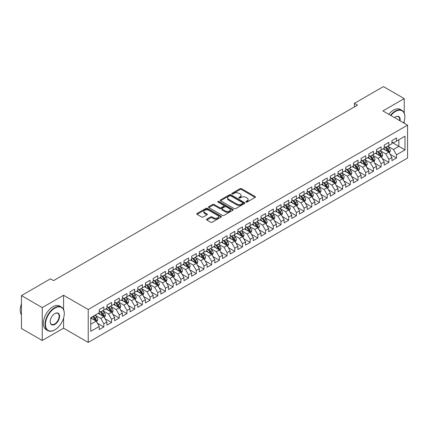 <?xml version="1.0" encoding="UTF-8"?>
<svg xmlns="http://www.w3.org/2000/svg" width="429" height="429" viewBox="0 0 429 429"><rect width="100%" height="100%" fill="white"/><g stroke="black" fill="none" stroke-linecap="round" stroke-linejoin="round"><path stroke-width="0.64" d="M246.064 202.038A0.751 0.434 0 0 0 247.12 202.038L255.153 197.404A1.067 0.617 0 0 0 255.464 196.965A1.067 0.617 0 0 0 255.153 196.53L241.543 188.674A1.067 0.617 0 0 0 240.031 188.674L231.998 193.313A0.751 0.434 0 0 0 231.778 193.618A0.751 0.434 0 0 0 231.998 193.919A0.751 0.434 0 0 0 233.06 193.919L234.1 193.323A3.421 1.973 0 0 1 238.937 193.323L240.068 193.978A3.421 1.973 0 0 1 241.071 195.372A3.421 1.973 0 0 1 240.068 196.772L239.028 197.367A0.751 0.434 0 0 0 238.814 197.672A0.751 0.434 0 0 0 239.028 197.978A0.751 0.434 0 0 0 240.09 197.978L241.13 197.383A3.421 1.973 0 0 1 245.967 197.383L247.099 198.037A3.421 1.973 0 0 1 248.101 199.431A3.421 1.973 0 0 1 247.099 200.831L246.064 201.426A0.751 0.434 0 0 0 245.844 201.732A0.751 0.434 0 0 0 246.064 202.038L246.064 201.426M206.842 219.139A1.067 0.617 0 0 0 206.531 219.573A1.067 0.617 0 0 0 206.842 220.013L210.66 222.217A1.067 0.617 0 0 0 212.173 222.217L221.096 217.063A1.067 0.617 0 0 0 221.407 216.629A1.067 0.617 0 0 0 221.096 216.195L207.486 208.338A1.067 0.617 0 0 0 205.974 208.338L197.056 213.486A1.067 0.617 0 0 0 196.739 213.921A1.067 0.617 0 0 0 197.056 214.361L201.668 217.02A1.067 0.617 0 0 0 203.18 217.02L206.993 214.816A1.067 0.617 0 0 0 207.309 214.382A1.067 0.617 0 0 0 206.993 213.942L204.708 212.623A2.858 1.652 0 0 1 203.872 211.454A2.858 1.652 0 0 1 205.636 209.931A2.858 1.652 0 0 1 208.751 210.29L217.712 215.46A2.858 1.652 0 0 1 218.549 216.629A2.858 1.652 0 0 1 216.784 218.152A2.858 1.652 0 0 1 213.669 217.798L212.173 216.935A1.067 0.617 0 0 0 210.66 216.935L206.842 219.139L206.842 220.013M63.578 309.54L63.578 295.275L42.246 307.593L21.45 295.586L50.488 278.823L53.566 280.598L357.486 105.132L354.408 103.357L354.408 106.912M63.578 295.275L88.224 309.502L407.55 125.145L407.55 158.049L88.224 342.412L88.224 309.502M404.236 113.095L404.236 98.595L382.904 110.913L407.55 125.145M404.236 98.595L383.44 86.588L354.408 103.357M234.175 208.639A1.067 0.617 0 0 0 235.687 208.639L244.605 203.491A1.067 0.617 0 0 0 244.921 203.056A1.067 0.617 0 0 0 244.605 202.617L231 194.761A1.067 0.617 0 0 0 229.488 194.761L220.565 199.914A1.067 0.617 0 0 0 220.254 200.348A1.067 0.617 0 0 0 220.565 200.783L234.175 208.639M218.254 202.204A0.751 0.434 0 0 1 219.015 202.306L232.834 210.285L223.927 215.428A1.067 0.617 0 0 1 222.415 215.428L208.81 207.572L212.628 205.384L212.628 204.494L208.81 206.698A1.067 0.617 0 0 0 208.494 207.137A1.067 0.617 0 0 0 208.81 207.572L208.81 206.698M212.628 205.384A1.067 0.617 0 0 1 214.141 205.384L214.141 204.494A1.067 0.617 0 0 0 212.628 204.494M214.141 204.494L219.659 207.679A1.067 0.617 0 0 0 221.171 207.679L223.702 206.22A1.067 0.617 0 0 0 224.013 205.781A1.067 0.617 0 0 0 223.702 205.346L217.959 202.027A0.751 0.434 0 0 1 217.739 201.721A0.751 0.434 0 0 1 218.2 201.324A0.751 0.434 0 0 1 219.015 201.416L232.85 209.406A1.067 0.617 0 0 1 233.162 209.84A1.067 0.617 0 0 1 232.85 210.28L232.85 209.406M391.913 142.353L398.847 146.353L398.847 139.774L405.008 136.218L396.535 141.109L396.535 137.95L391.913 140.615L391.913 143.774L388.835 145.554L388.835 142.396L384.212 145.066L384.212 148.219L381.134 150L381.134 146.841L376.512 149.512L376.512 152.67L373.428 154.445L373.428 151.292L368.811 153.957L368.811 157.116L365.728 158.896L365.728 155.738L361.105 158.403L361.105 161.561L358.027 163.342L358.027 160.183L353.405 162.854L353.405 166.007L350.327 167.787L350.327 164.629L345.704 167.299L345.704 170.458L342.621 172.233L342.621 169.074L338.004 171.745L338.004 174.903L334.92 176.678L334.92 173.525L330.298 176.19L330.298 179.349L327.22 181.129L327.22 177.971L322.597 180.636L322.597 183.794L319.514 185.575L319.514 182.416L314.897 185.087L314.897 188.24L311.813 190.02L311.813 186.862L307.191 189.532L307.191 192.691L304.113 194.466L304.113 191.313L299.49 193.978L299.49 197.136L296.412 198.917L296.412 195.758L291.79 198.423L291.79 201.582L288.706 203.362L288.706 200.204L284.089 202.874L284.089 206.027L281.006 207.808L281.006 204.649L276.383 207.32L276.383 210.478L273.305 212.253L273.305 209.095L268.683 211.765L268.683 214.924L265.605 216.699L265.605 213.545L260.982 216.211L260.982 219.369L257.899 221.149L257.899 217.991L253.282 220.656L253.282 223.815L250.198 225.595L250.198 222.436L245.576 225.107L245.576 228.26L242.498 230.041L242.498 226.882L237.875 229.553L237.875 232.711L234.797 234.486L234.797 231.333L230.175 233.998L230.175 237.157L227.091 238.937L227.091 235.778L222.474 238.444L222.474 241.602L219.391 243.382L219.391 240.224L214.768 242.894L214.768 246.048L211.69 247.828L211.69 244.669L207.068 247.34L207.068 250.498L203.984 252.273L203.984 249.115L199.367 251.785L199.367 254.944L196.284 256.719L196.284 253.566L191.661 256.231L191.661 259.389L188.583 261.17L188.583 258.011L183.961 260.676L183.961 263.835L180.882 265.615L180.882 262.457L176.26 265.127L176.26 268.281L173.177 270.061L173.177 266.902L168.559 269.573L168.559 272.731L165.476 274.506L165.476 271.353L160.854 274.018L160.854 277.177L157.775 278.957L157.775 275.799L153.153 278.464L153.153 281.622L150.075 283.403L150.075 280.244L145.452 282.915L145.452 286.068L142.369 287.848L142.369 284.69L137.752 287.36L137.752 290.519L134.668 292.294L134.668 289.135L130.046 291.806L130.046 294.964L126.968 296.739L126.968 293.586L122.345 296.251L122.345 299.41L119.267 301.19L119.267 298.032L114.645 300.697L114.645 303.855L111.561 305.636L111.561 302.477L106.944 305.148L106.944 308.301L103.861 310.081L103.861 306.923L99.238 309.593L99.238 312.752L90.766 317.642L90.766 331.338L99.238 326.448L96.16 321.112L90.766 317.996M405.008 136.218L405.008 149.914L396.535 154.805L393.457 149.469L387.87 146.241M390.031 154.204L396.535 157.958L396.535 154.805M396.535 157.958L391.913 160.628L391.913 157.47L388.835 159.25L385.751 153.914L380.169 150.692M382.325 158.65L388.835 162.409L388.835 159.25M388.835 162.409L384.212 165.074L384.212 161.915L381.134 163.696L378.051 158.36L372.469 155.137M374.624 163.095L381.134 166.854L381.134 163.696M381.134 166.854L376.512 169.519L376.512 166.366L373.428 168.141L370.35 162.806L364.768 159.583M366.924 167.541L373.428 171.3L373.428 168.141M373.428 171.3L368.811 173.97L368.811 170.812L365.728 172.592L362.65 167.256L357.062 164.028M359.218 171.991L365.728 175.745L365.728 172.592M365.728 175.745L361.105 178.416L361.105 175.257L358.027 177.038L354.944 171.702L349.362 168.479M351.517 176.437L358.027 180.196L358.027 177.038M358.027 180.196L353.405 182.861L353.405 179.703L350.327 181.483L347.243 176.147L341.661 172.925M343.817 180.882L350.327 184.642L350.327 181.483M350.327 184.642L345.704 187.307L345.704 184.154L342.621 185.929L339.543 180.593L333.955 177.37M336.116 185.328L342.621 189.087L342.621 185.929M342.621 189.087L338.004 191.758L338.004 188.599L334.92 190.374L331.842 185.038L326.255 181.816M328.41 189.779L334.92 193.533L334.92 190.374M334.92 193.533L330.298 196.203L330.298 193.045L327.22 194.825L324.136 189.489L318.554 186.261M320.71 194.224L327.22 197.978L327.22 194.825M327.22 197.978L322.597 200.649L322.597 197.49L319.514 199.271L316.436 193.935L310.853 190.712M313.009 198.67L319.514 202.429L319.514 199.271M319.514 202.429L314.897 205.094L314.897 201.936L311.813 203.716L308.735 198.38L303.147 195.157M305.309 203.115L311.813 206.875L311.813 203.716M311.813 206.875L307.191 209.54L307.191 206.387L304.113 208.162L301.029 202.826L295.447 199.603M297.603 207.561L304.113 211.32L304.113 208.162M304.113 211.32L299.49 213.991L299.49 210.832L296.412 212.612L293.329 207.277L287.746 204.048M289.902 212.012L296.412 215.766L296.412 212.612M296.412 215.766L291.79 218.436L291.79 215.278L288.706 217.058L285.628 211.722L280.046 208.499M282.202 216.457L288.706 220.216L288.706 217.058M288.706 220.216L284.089 222.882L284.089 219.723L281.006 221.503L277.928 216.168L272.34 212.945M274.501 220.903L281.006 224.662L281.006 221.503M281.006 224.662L276.383 227.327L276.383 224.174L273.305 225.949L270.222 220.613L264.639 217.39M266.795 225.348L273.305 229.107L273.305 225.949M273.305 229.107L268.683 231.778L268.683 228.619L265.605 230.394L262.521 225.059L256.939 221.836M259.095 229.799L265.605 233.553L265.605 230.394M265.605 233.553L260.982 236.223L260.982 233.065L257.899 234.845L254.821 229.51L249.238 226.281M251.394 234.245L257.899 237.998L257.899 234.845M257.899 237.998L253.282 240.669L253.282 237.51L250.198 239.291L247.12 233.955L241.532 230.732M243.688 238.69L250.198 242.449L250.198 239.291M250.198 242.449L245.576 245.115L245.576 241.956L242.498 243.736L239.414 238.401L233.832 235.178M235.988 243.136L242.498 246.895L242.498 243.736M242.498 246.895L237.875 249.56L237.875 246.407L234.797 248.182L231.714 242.846L226.131 239.623M228.287 247.581L234.797 251.34L234.797 248.182M234.797 251.34L230.175 254.011L230.175 250.852L227.091 252.633L224.013 247.297L218.425 244.069M220.586 252.032L227.091 255.786L227.091 252.633M227.091 255.786L222.474 258.456L222.474 255.298L219.391 257.078L216.313 251.743L210.725 248.52M212.881 256.478L219.391 260.237L219.391 257.078M219.391 260.237L214.768 262.902L214.768 259.743L211.69 261.524L208.607 256.188L203.024 252.965M205.18 260.923L211.69 264.682L211.69 261.524M211.69 264.682L207.068 267.347L207.068 264.194L203.984 265.969L200.906 260.634L195.324 257.411M197.479 265.369L203.984 269.128L203.984 265.969M203.984 269.128L199.367 271.798L199.367 268.64L196.284 270.415L193.206 265.079L187.618 261.856M189.779 269.82L196.284 273.573L196.284 270.415M196.284 273.573L191.661 276.244L191.661 273.085L188.583 274.866L185.5 269.53L179.917 266.302M182.073 274.265L188.583 278.019L188.583 274.866M188.583 278.019L183.961 280.689L183.961 277.531L180.882 279.311L177.799 273.975L172.217 270.753M174.372 278.711L180.882 282.47L180.882 279.311M180.882 282.47L176.26 285.135L176.26 281.976L173.177 283.757L170.099 278.421L164.516 275.198M166.672 283.156L173.177 286.915L173.177 283.757M173.177 286.915L168.559 289.58L168.559 286.427L165.476 288.202L162.398 282.867L156.81 279.644M158.971 287.602L165.476 291.361L165.476 288.202M165.476 291.361L160.854 294.031L160.854 290.873L157.775 292.653L154.692 287.312L149.11 284.089M151.265 292.052L157.775 295.806L157.775 292.653M157.775 295.806L153.153 298.477L153.153 295.318L150.075 297.099L146.991 291.763L141.409 288.54M143.565 296.498L150.075 300.257L150.075 297.099M150.075 300.257L145.452 302.922L145.452 299.764L142.369 301.544L139.291 296.208L133.709 292.986M135.864 300.944L142.369 304.703L142.369 301.544M142.369 304.703L137.752 307.368L137.752 304.215L134.668 305.99L131.59 300.654L126.003 297.431M128.158 305.389L134.668 309.148L134.668 305.99M134.668 309.148L130.046 311.819L130.046 308.66L126.968 310.435L123.884 305.099L118.302 301.877M120.458 309.84L126.968 313.594L126.968 310.435M126.968 313.594L122.345 316.264L122.345 313.106L119.267 314.886L116.184 309.55L110.602 306.322M112.757 314.285L119.267 318.039L119.267 314.886M119.267 318.039L114.645 320.71L114.645 317.551L111.561 319.332L108.483 313.996L102.896 310.773M105.057 318.731L111.561 322.49L111.561 319.332M111.561 322.49L106.944 325.155L106.944 321.997L103.861 323.777L100.783 318.441L95.195 315.218M97.351 323.176L103.861 326.936L103.861 323.777M103.861 326.936L99.238 329.601L99.238 326.448M99.238 310.971L100.783 311.862L103.861 310.081M90.766 324.222L96.16 321.112M106.944 306.526L108.483 307.416L111.561 305.636M100.783 318.441L103.861 316.661L98.161 313.374M106.944 321.997L103.861 316.661M114.645 302.075L116.184 302.965L119.267 301.19M108.483 313.996L111.561 312.215L105.861 308.923M114.645 317.551L111.561 312.215M122.345 297.629L123.884 298.52L126.968 296.739M116.184 309.55L119.267 307.77L113.567 304.477M122.345 313.106L119.267 307.77M130.046 293.184L131.59 294.074L134.668 292.294M123.884 305.099L126.968 303.324L121.268 300.032M130.046 308.66L126.968 303.324M137.752 288.738L139.291 289.629L142.369 287.848M131.59 300.654L134.668 298.874L128.968 295.586M137.752 304.215L134.668 298.874M145.452 284.293L146.991 285.178L150.075 283.403M139.291 296.208L142.369 294.428L136.674 291.141M145.452 299.764L142.369 294.428M153.153 279.842L154.692 280.732L157.775 278.957M146.991 291.763L150.075 289.983L144.375 286.69M153.153 295.318L150.075 289.983M160.854 275.397L162.398 276.287L165.476 274.506M154.692 287.312L157.775 285.537L152.075 282.244M160.854 290.873L157.775 285.537M168.559 270.951L170.099 271.841L173.177 270.061M162.398 282.867L165.476 281.092L159.776 277.799M168.559 286.427L165.476 281.092M176.26 266.506L177.799 267.396L180.882 265.615M170.099 278.421L173.177 276.641L167.482 273.353M176.26 281.976L173.177 276.641M183.961 262.06L185.5 262.945L188.583 261.17M177.799 273.975L180.882 272.195L175.182 268.908M183.961 277.531L180.882 272.195M191.661 257.609L193.206 258.499L196.284 256.719M185.5 269.53L188.583 267.75L182.883 264.457M191.661 273.085L188.583 267.75M199.367 253.164L200.906 254.054L203.984 252.273M193.206 265.079L196.284 263.304L190.583 260.012M199.367 268.64L196.284 263.304M207.068 248.718L208.607 249.608L211.69 247.828M200.906 260.634L203.984 258.853L198.289 255.566M207.068 264.194L203.984 258.853M214.768 244.273L216.313 245.157L219.391 243.382M208.607 256.188L211.69 254.408L205.99 251.121M214.768 259.743L211.69 254.408M222.474 239.822L224.013 240.712L227.091 238.937M216.313 251.743L219.391 249.962L213.69 246.67M222.474 255.298L219.391 249.962M230.175 235.376L231.714 236.266L234.797 234.486M224.013 247.297L227.091 245.517L221.391 242.224M230.175 250.852L227.091 245.517M237.875 230.931L239.414 231.821L242.498 230.041M231.714 242.846L234.797 241.071L229.097 237.779M237.875 246.407L234.797 241.071M245.576 226.485L247.12 227.375L250.198 225.595M239.414 238.401L242.498 236.62L236.797 233.333M245.576 241.956L242.498 236.62M253.282 222.04L254.821 222.924L257.899 221.149M247.12 233.955L250.198 232.175L244.498 228.888M253.282 237.51L250.198 232.175M260.982 217.589L262.521 218.479L265.605 216.699M254.821 229.51L257.899 227.729L252.198 224.437M260.982 233.065L257.899 227.729M268.683 213.143L270.222 214.033L273.305 212.253M262.521 225.059L265.605 223.284L259.904 219.991M268.683 228.619L265.605 223.284M276.383 208.698L277.928 209.588L281.006 207.808M270.222 220.613L273.305 218.833L267.605 215.546M276.383 224.174L273.305 218.833M284.089 204.252L285.628 205.137L288.706 203.362M277.928 216.168L281.006 214.387L275.305 211.1M284.089 219.723L281.006 214.387M291.79 199.801L293.329 200.692L296.412 198.917M285.628 211.722L288.706 209.942L283.011 206.649M291.79 215.278L288.706 209.942M299.49 195.356L301.029 196.246L304.113 194.466M293.329 207.277L296.412 205.496L290.712 202.204M299.49 210.832L296.412 205.496M307.191 190.91L308.735 191.801L311.813 190.02M301.029 202.826L304.113 201.051L298.412 197.758M307.191 206.387L304.113 201.051M314.897 186.465L316.436 187.355L319.514 185.575M308.735 198.38L311.813 196.6L306.113 193.313M314.897 201.936L311.813 196.6M322.597 182.019L324.136 182.904L327.22 181.129M316.436 193.935L319.514 192.154L313.819 188.867M322.597 197.49L319.514 192.154M330.298 177.568L331.842 178.459L334.92 176.678M324.136 189.489L327.22 187.709L321.519 184.416M330.298 193.045L327.22 187.709M338.004 173.123L339.543 174.013L342.621 172.233M331.842 185.038L334.92 183.263L329.22 179.971M338.004 188.599L334.92 183.263M345.704 168.677L347.243 169.568L350.327 167.787M339.543 180.593L342.621 178.818L336.921 175.525M345.704 184.154L342.621 178.818M353.405 164.232L354.944 165.117L358.027 163.342M347.243 176.147L350.327 174.367L344.626 171.08M353.405 179.703L350.327 174.367M361.105 159.781L362.65 160.671L365.728 158.896M354.944 171.702L358.027 169.922L352.327 166.629M361.105 175.257L358.027 169.922M368.811 155.336L370.35 156.226L373.428 154.445M362.65 167.256L365.728 165.476L360.028 162.183M368.811 170.812L365.728 165.476M376.512 150.89L378.051 151.78L381.134 150M370.35 162.806L373.428 161.031L367.728 157.738M376.512 166.366L373.428 161.031M384.212 146.445L385.751 147.335L388.835 145.554M378.051 158.36L381.134 156.58L375.434 153.292M384.212 161.915L381.134 156.58M391.913 141.999L393.457 142.884L396.535 141.109M385.751 153.914L388.835 152.134L383.135 148.847M391.913 157.47L388.835 152.134M21.45 295.586L21.45 328.491L42.246 340.497L63.578 328.18L88.224 342.412M42.246 307.593L42.246 340.497M404.236 123.23L404.236 121.139M393.457 149.469L398.847 146.353L405.008 149.914M63.578 328.18L63.578 318.039M246.359 202.145L247.099 201.716A3.421 1.973 0 0 0 248.101 200.322L248.101 199.431M241.071 195.372L241.071 196.262A3.421 1.973 0 0 1 240.068 197.656L239.328 198.085M255.137 197.41L241.543 189.564A1.067 0.617 0 0 0 240.031 189.564L232.298 194.026M244.594 203.502L231 195.651A1.067 0.617 0 0 0 229.488 195.651L220.581 200.793M242.717 203.362A0.751 0.434 0 0 0 242.937 203.056A0.751 0.434 0 0 0 242.717 202.751L230.77 195.855A0.751 0.434 0 0 0 229.713 195.855L228.614 196.487A3.421 1.973 0 0 0 227.617 197.882A3.421 1.973 0 0 0 228.614 199.281L236.781 203.995A3.421 1.973 0 0 0 241.618 203.995L242.717 203.362L242.717 204.247A0.751 0.434 0 0 0 242.937 203.941L242.937 203.056M227.617 197.882L227.617 198.772A3.421 1.973 0 0 0 228.614 200.166L228.614 199.281M242.717 204.247L241.618 204.88A3.421 1.973 0 0 1 236.781 204.88L228.614 200.166M214.141 205.384L219.659 208.569A1.067 0.617 0 0 0 221.171 208.569L223.702 207.11A1.067 0.617 0 0 0 224.013 206.671L224.013 205.781M225.386 210.988A2.858 1.652 0 0 0 228.501 211.347A2.858 1.652 0 0 0 230.266 209.819A2.858 1.652 0 0 0 229.429 208.655L226.271 206.832A1.067 0.617 0 0 0 224.758 206.832L222.227 208.29A1.067 0.617 0 0 0 221.916 208.73A1.067 0.617 0 0 0 222.227 209.164L225.386 210.988L225.386 211.878A2.858 1.652 0 0 0 228.501 212.237A2.858 1.652 0 0 0 230.266 210.709L230.266 209.819M221.916 208.73L221.916 209.62A1.067 0.617 0 0 0 222.227 210.054L222.227 209.164M225.386 211.878L222.227 210.054M218.549 216.629L218.549 217.519A2.858 1.652 0 0 1 216.784 219.042A2.858 1.652 0 0 1 213.669 218.688L212.173 217.825A1.067 0.617 0 0 0 210.66 217.825L206.858 220.018M203.872 211.454L203.872 212.344A2.858 1.652 0 0 0 204.708 213.513L204.708 212.623M206.993 213.942L206.993 214.816L204.708 213.513M221.08 217.074L207.486 209.223A1.067 0.617 0 0 0 205.974 209.223L197.067 214.366M389.403 153.121L390.358 150.793A2.885 1.668 -120 0 0 389.435 148.332L387.8 146.15M385.194 150.032L383.95 148.375M388.288 151.823L388.803 150.917A2.885 1.668 -120 0 0 387.977 149.179L386.336 146.997M385.403 147.131L387.425 149.828A1.469 0.847 60 0 1 387.693 150.273L388.803 150.917M384.899 146.836L387.049 149.71A2.885 1.668 60 0 1 387.875 151.448L387.934 151.614M381.703 157.572L382.657 155.239A2.885 1.668 -120 0 0 381.735 152.783L380.099 150.595M377.493 154.483L376.249 152.821M380.587 156.269L381.097 155.362A2.885 1.668 -120 0 0 380.271 153.625L378.635 151.442M377.702 151.576L379.724 154.274A1.469 0.847 60 0 1 379.992 154.724L381.097 155.362M377.193 151.287L379.349 154.161A2.885 1.668 60 0 1 380.174 155.893L380.233 156.065M374.002 162.017L374.957 159.685A2.885 1.668 -120 0 0 374.034 157.228L372.399 155.046M369.793 158.928L368.549 157.266M372.887 160.714L373.396 159.808A2.885 1.668 -120 0 0 372.57 158.07L370.935 155.888M370.002 156.022L372.023 158.725A1.469 0.847 60 0 1 372.286 159.17L373.396 159.808M369.492 155.732L371.648 158.607A2.885 1.668 60 0 1 372.474 160.344L372.533 160.51M403.662 122.898A13.288 7.674 120 0 0 404.853 116.919A13.288 7.674 120 0 0 395.458 111.492A13.288 7.674 120 0 0 390.873 115.514M390.476 115.283A13.615 7.861 -60 0 1 395.227 111.09A13.615 7.861 -60 0 1 402.032 110.419A13.615 7.861 -60 0 1 404.853 116.65A13.615 7.861 -60 0 1 404.853 116.785M394.482 117.6A6.644 3.834 -60 0 1 395.458 116.919L395.458 116.919A6.644 3.834 -60 0 1 400.053 120.817M399.624 120.57A6.317 3.647 120 0 0 398.385 116.736A6.317 3.647 120 0 0 395.34 116.988M388.781 114.307A13.615 7.861 -60 0 1 393.532 110.114A13.615 7.861 -60 0 1 400.337 109.438L402.032 110.419M54.644 329.96L54.874 329.826A13.288 7.674 120 0 0 64.275 313.551A13.288 7.674 120 0 0 54.874 308.124A13.288 7.674 120 0 0 45.479 324.399A13.288 7.674 120 0 0 54.874 329.826L54.644 329.96A13.615 7.861 -60 0 1 47.839 330.63A13.615 7.861 -60 0 1 45.753 319.723A13.615 7.861 -60 0 1 54.644 307.727A13.615 7.861 -60 0 1 61.454 307.051A13.615 7.861 -60 0 1 64.275 313.283A13.615 7.861 -60 0 1 64.275 313.417M54.874 313.551L54.874 313.551A6.644 3.834 -60 0 1 59.577 316.264A6.644 3.834 -60 0 1 54.874 324.399A6.644 3.834 -60 0 1 50.177 321.686A6.644 3.834 -60 0 1 54.874 313.551L54.874 313.551M50.182 321.552A6.317 3.647 120 0 0 51.485 324.313A6.317 3.647 120 0 0 54.644 324.002A6.317 3.647 120 0 0 58.773 318.431A6.317 3.647 120 0 0 57.802 313.368A6.317 3.647 120 0 0 54.762 313.62M21.45 314.811A13.615 7.861 -60 0 1 21.45 303.93M47.839 330.63L46.144 329.654A13.615 7.861 -60 0 1 44.058 318.747A13.615 7.861 -60 0 1 52.949 306.746A13.615 7.861 -60 0 1 59.76 306.07L61.454 307.051M366.296 166.463L367.251 164.13A2.885 1.668 -120 0 0 366.334 161.674L364.698 159.491M362.087 163.374L360.843 161.712M365.186 165.16L365.696 164.253A2.885 1.668 -120 0 0 364.87 162.521L363.234 160.333M362.296 160.473L364.318 163.17A1.469 0.847 60 0 1 364.586 163.615L365.696 164.253M361.792 160.178L363.942 163.052A2.885 1.668 60 0 1 364.768 164.79L364.827 164.956M358.596 170.908L359.55 168.581A2.885 1.668 -120 0 0 358.628 166.12L356.992 163.937M354.386 167.819L353.142 166.162M357.48 169.611L357.995 168.704A2.885 1.668 -120 0 0 357.164 166.967L355.528 164.784M354.595 164.918L356.617 167.616A1.469 0.847 60 0 1 356.885 168.061L357.995 168.704M354.091 164.623L356.242 167.498A2.885 1.668 60 0 1 357.067 169.235L357.126 169.401M350.895 175.354L351.85 173.026A2.885 1.668 -120 0 0 350.927 170.565L349.292 168.382M346.686 172.265L345.442 170.608M349.78 174.056L350.289 173.15A2.885 1.668 -120 0 0 349.463 171.412L347.828 169.23M346.895 169.364L348.916 172.061A1.469 0.847 60 0 1 349.185 172.506L350.289 173.15M346.385 169.069L348.541 171.949A2.885 1.668 60 0 1 349.367 173.681L349.426 173.847M343.195 179.805L344.149 177.472A2.885 1.668 -120 0 0 343.227 175.016L341.591 172.828M338.985 176.716L337.741 175.053M342.079 178.502L342.589 177.595A2.885 1.668 -120 0 0 341.763 175.858L340.127 173.675M339.194 173.809L341.216 176.507A1.469 0.847 60 0 1 341.479 176.957L342.589 177.595M338.685 173.52L340.841 176.394A2.885 1.668 60 0 1 341.666 178.132L341.725 178.298M335.489 184.25L336.443 181.917A2.885 1.668 -120 0 0 335.526 179.461L333.885 177.279M331.279 181.161L330.035 179.499M334.379 182.947L334.888 182.041A2.885 1.668 -120 0 0 334.062 180.303L332.427 178.121M331.488 178.26L333.51 180.958A1.469 0.847 60 0 1 333.778 181.403L334.888 182.041M330.984 177.965L333.135 180.84A2.885 1.668 60 0 1 333.96 182.577L334.019 182.743M327.788 188.696L328.743 186.363A2.885 1.668 -120 0 0 327.82 183.907L326.185 181.724M323.579 185.607L322.335 183.944M326.673 187.393L327.182 186.486A2.885 1.668 -120 0 0 326.356 184.754L324.721 182.566M323.788 182.706L325.809 185.403A1.469 0.847 60 0 1 326.078 185.848L327.182 186.486M323.278 182.411L325.434 185.285A2.885 1.668 60 0 1 326.26 187.023L326.319 187.189M320.088 193.141L321.042 190.814A2.885 1.668 -120 0 0 320.12 188.352L318.484 186.17M315.878 190.052L314.634 188.395M318.972 191.843L319.482 190.937A2.885 1.668 -120 0 0 318.656 189.2L317.02 187.017M316.087 187.151L318.109 189.849A1.469 0.847 60 0 1 318.377 190.294L319.482 190.937M315.578 186.856L317.733 189.731A2.885 1.668 60 0 1 318.559 191.468L318.618 191.634M312.387 197.587L313.342 195.259A2.885 1.668 -120 0 0 312.419 192.803L310.784 190.615M308.172 194.503L306.933 192.841M311.272 196.289L311.781 195.383A2.885 1.668 -120 0 0 310.955 193.645L309.32 191.463M308.387 191.597L310.403 194.294A1.469 0.847 60 0 1 310.671 194.745L311.781 195.383M307.877 191.307L310.033 194.181A2.885 1.668 60 0 1 310.859 195.914L310.912 196.085M304.681 202.038L305.636 199.705A2.885 1.668 -120 0 0 304.719 197.249L303.078 195.066M300.472 198.949L299.228 197.286M303.571 200.734L304.081 199.828A2.885 1.668 -120 0 0 303.255 198.091L301.619 195.908M300.681 196.042L302.702 198.745A1.469 0.847 60 0 1 302.971 199.19L304.081 199.828M300.177 195.753L302.327 198.627A2.885 1.668 60 0 1 303.153 200.364L303.212 200.531M296.981 206.483L297.935 204.15A2.885 1.668 -120 0 0 297.013 201.694L295.377 199.512M292.771 203.394L291.527 201.732M295.865 205.18L296.375 204.274A2.885 1.668 -120 0 0 295.549 202.542L293.913 200.354M292.98 200.493L295.002 203.19A1.469 0.847 60 0 1 295.27 203.636L296.375 204.274M292.471 200.198L294.626 203.073A2.885 1.668 60 0 1 295.452 204.81L295.511 204.976M289.28 210.929L290.235 208.601A2.885 1.668 -120 0 0 289.312 206.14L287.677 203.957M285.071 207.84L283.826 206.183M288.165 209.625L288.674 208.725A2.885 1.668 -120 0 0 287.848 206.987L286.213 204.805M285.28 204.939L287.301 207.636A1.469 0.847 60 0 1 287.564 208.081L288.674 208.725M284.77 204.644L286.926 207.518A2.885 1.668 60 0 1 287.752 209.255L287.811 209.422M281.574 215.374L282.529 213.047A2.885 1.668 -120 0 0 281.612 210.585L279.976 208.403M277.365 212.285L276.12 210.628M280.464 214.076L280.974 213.17A2.885 1.668 -120 0 0 280.148 211.433L278.512 209.25M277.579 209.384L279.595 212.082A1.469 0.847 60 0 1 279.864 212.527L280.974 213.17M277.07 209.089L279.22 211.969A2.885 1.668 60 0 1 280.051 213.701L280.105 213.867M273.874 219.825L274.828 217.492A2.885 1.668 -120 0 0 273.906 215.036L272.27 212.848M269.664 216.736L268.42 215.074M272.758 218.522L273.273 217.616A2.885 1.668 -120 0 0 272.447 215.878L270.806 213.696M269.873 213.83L271.895 216.527A1.469 0.847 60 0 1 272.163 216.977L273.273 217.616M269.369 213.54L271.519 216.414A2.885 1.668 60 0 1 272.345 218.152L272.404 218.318M266.173 224.27L267.128 221.938A2.885 1.668 -120 0 0 266.205 219.482L264.57 217.299M261.963 221.182L260.719 219.519M265.058 222.967L265.567 222.061A2.885 1.668 -120 0 0 264.741 220.324L263.106 218.141M262.173 218.281L264.194 220.978A1.469 0.847 60 0 1 264.462 221.423L265.567 222.061M261.663 217.986L263.819 220.86A2.885 1.668 60 0 1 264.645 222.597L264.704 222.764M258.473 228.716L259.427 226.383A2.885 1.668 -120 0 0 258.505 223.927L256.869 221.745M254.263 225.627L253.019 223.965M257.357 227.413L257.867 226.507A2.885 1.668 -120 0 0 257.041 224.775L255.405 222.587M254.472 222.726L256.494 225.423A1.469 0.847 60 0 1 256.757 225.868L257.867 226.507M253.963 222.431L256.118 225.305A2.885 1.668 60 0 1 256.944 227.043L257.003 227.209M250.767 233.162L251.721 230.834A2.885 1.668 -120 0 0 250.804 228.373L249.169 226.19M246.557 230.073L245.313 228.416M249.657 231.864L250.166 230.958A2.885 1.668 -120 0 0 249.34 229.22L247.705 227.038M246.766 227.172L248.788 229.869A1.469 0.847 60 0 1 249.056 230.314L250.166 230.958M246.262 226.877L248.412 229.751A2.885 1.668 60 0 1 249.238 231.488L249.297 231.655M243.066 237.607L244.021 235.28A2.885 1.668 -120 0 0 243.098 232.824L241.463 230.636M238.856 234.518L237.612 232.861M241.951 236.309L242.465 235.403A2.885 1.668 -120 0 0 241.634 233.666L239.999 231.483M239.066 231.617L241.087 234.314A1.469 0.847 60 0 1 241.355 234.765L242.465 235.403M238.562 231.328L240.712 234.202A2.885 1.668 60 0 1 241.538 235.934L241.597 236.106M235.365 242.058L236.32 239.725A2.885 1.668 -120 0 0 235.398 237.269L233.762 235.087M231.156 238.969L229.912 237.307M234.25 240.755L234.76 239.849A2.885 1.668 -120 0 0 233.934 238.111L232.298 235.929M231.365 236.063L233.387 238.76A1.469 0.847 60 0 1 233.655 239.21L234.76 239.849M230.856 235.773L233.011 238.647A2.885 1.668 60 0 1 233.837 240.385L233.896 240.551M227.665 246.503L228.619 244.171A2.885 1.668 -120 0 0 227.697 241.715L226.062 239.532M223.455 243.415L222.211 241.752M226.55 245.2L227.059 244.294A2.885 1.668 -120 0 0 226.233 242.562L224.598 240.374M223.665 240.513L225.686 243.211A1.469 0.847 60 0 1 225.949 243.656L227.059 244.294M223.155 240.219L225.311 243.093A2.885 1.668 60 0 1 226.137 244.83L226.196 244.997M219.959 250.949L220.914 248.622A2.885 1.668 -120 0 0 219.997 246.16L218.356 243.978M215.749 247.86L214.505 246.203M218.849 249.646L219.358 248.745A2.885 1.668 -120 0 0 218.533 247.007L216.897 244.825M215.959 244.959L217.98 247.656A1.469 0.847 60 0 1 218.248 248.101L219.358 248.745M215.455 244.664L217.605 247.538A2.885 1.668 60 0 1 218.431 249.276L218.49 249.442M212.258 255.394L213.213 253.067A2.885 1.668 -120 0 0 212.291 250.606L210.655 248.423M208.049 252.306L206.805 250.649M211.143 254.097L211.653 253.19A2.885 1.668 -120 0 0 210.827 251.453L209.191 249.27M208.258 249.405L210.28 252.102A1.469 0.847 60 0 1 210.548 252.547L211.653 253.19M207.749 249.11L209.904 251.989A2.885 1.668 60 0 1 210.73 253.721L210.789 253.888M204.558 259.845L205.512 257.513A2.885 1.668 -120 0 0 204.59 255.057L202.955 252.869M200.348 256.757L199.104 255.094M203.443 258.542L203.952 257.636A2.885 1.668 -120 0 0 203.126 255.898L201.491 253.716M200.558 253.85L202.579 256.547A1.469 0.847 60 0 1 202.847 256.998L203.952 257.636M200.048 253.56L202.204 256.435A2.885 1.668 60 0 1 203.03 258.167L203.089 258.338M196.857 264.291L197.812 261.958A2.885 1.668 -120 0 0 196.89 259.502L195.254 257.32M192.642 261.202L191.404 259.54M195.742 262.988L196.251 262.081A2.885 1.668 -120 0 0 195.426 260.344L193.79 258.161M192.857 258.301L194.873 260.998A1.469 0.847 60 0 1 195.141 261.443L196.251 262.081M192.348 258.006L194.503 260.88A2.885 1.668 60 0 1 195.329 262.618L195.388 262.784M189.151 268.736L190.106 266.404A2.885 1.668 -120 0 0 189.189 263.948L187.548 261.765M184.942 265.648L183.698 263.985M188.041 267.433L188.551 266.527A2.885 1.668 -120 0 0 187.725 264.795L186.089 262.607M185.151 262.746L187.173 265.444A1.469 0.847 60 0 1 187.441 265.889L188.551 266.527M184.647 262.451L186.797 265.326A2.885 1.668 60 0 1 187.623 267.063L187.682 267.229M181.451 273.182L182.405 270.855A2.885 1.668 -120 0 0 181.483 268.393L179.848 266.211M177.241 270.093L175.997 268.436M180.336 271.884L180.845 270.978A2.885 1.668 -120 0 0 180.019 269.24L178.384 267.058M177.45 267.192L179.472 269.889A1.469 0.847 60 0 1 179.74 270.334L180.845 270.978M176.941 266.897L179.097 269.771A2.885 1.668 60 0 1 179.923 271.509L179.982 271.675M173.75 277.627L174.705 275.3A2.885 1.668 -120 0 0 173.783 272.844L172.147 270.656M169.541 274.539L168.297 272.882M172.635 276.33L173.144 275.423A2.885 1.668 -120 0 0 172.319 273.686L170.683 271.503M169.75 271.637L171.772 274.335A1.469 0.847 60 0 1 172.034 274.785L173.144 275.423M169.241 271.348L171.396 274.222A2.885 1.668 60 0 1 172.222 275.954L172.281 276.126M166.044 282.078L166.999 279.746A2.885 1.668 -120 0 0 166.082 277.29L164.446 275.102M161.835 278.989L160.591 277.327M164.934 280.775L165.444 279.869A2.885 1.668 -120 0 0 164.618 278.131L162.982 275.949M162.049 276.083L164.066 278.78A1.469 0.847 60 0 1 164.334 279.231L165.444 279.869M161.54 275.793L163.69 278.668A2.885 1.668 60 0 1 164.522 280.405L164.575 280.571M158.344 286.524L159.298 284.191A2.885 1.668 -120 0 0 158.376 281.735L156.741 279.552M154.134 283.435L152.89 281.773M157.228 285.221L157.743 284.314A2.885 1.668 -120 0 0 156.917 282.582L155.277 280.394M154.343 280.534L156.365 283.231A1.469 0.847 60 0 1 156.633 283.676L157.743 284.314M153.839 280.239L155.99 283.113A2.885 1.668 60 0 1 156.816 284.851L156.875 285.017M150.643 290.969L151.598 288.642A2.885 1.668 -120 0 0 150.676 286.181L149.04 283.998M146.434 287.88L145.19 286.223M149.528 289.666L150.037 288.765A2.885 1.668 -120 0 0 149.212 287.028L147.576 284.84M146.643 284.979L148.665 287.677A1.469 0.847 60 0 1 148.933 288.122L150.037 288.765M146.133 284.684L148.289 287.559A2.885 1.668 60 0 1 149.115 289.296L149.174 289.462M142.943 295.415L143.897 293.087A2.885 1.668 -120 0 0 142.975 290.626L141.339 288.444M138.733 292.326L137.489 290.669M141.827 294.117L142.337 293.211A2.885 1.668 -120 0 0 141.511 291.473L139.875 289.291M138.942 289.425L140.964 292.122A1.469 0.847 60 0 1 141.227 292.567L142.337 293.211M138.433 289.13L140.589 292.01A2.885 1.668 60 0 1 141.414 293.742L141.473 293.908M135.237 299.866L136.191 297.533A2.885 1.668 -120 0 0 135.274 295.077L133.639 292.889M131.027 296.777L129.783 295.114M134.127 298.563L134.636 297.656A2.885 1.668 -120 0 0 133.81 295.919L132.175 293.736M131.242 293.87L133.258 296.568A1.469 0.847 60 0 1 133.526 297.018L134.636 297.656M130.732 293.581L132.883 296.455A2.885 1.668 60 0 1 133.709 298.187L133.768 298.359M127.536 304.311L128.491 301.978A2.885 1.668 -120 0 0 127.569 299.522L125.933 297.34M123.327 301.222L122.083 299.56M126.421 303.008L126.936 302.102A2.885 1.668 -120 0 0 126.11 300.364L124.469 298.182M123.536 298.321L125.558 301.019A1.469 0.847 60 0 1 125.826 301.464L126.936 302.102M123.032 298.026L125.182 300.901A2.885 1.668 60 0 1 126.008 302.638L126.067 302.804M119.836 308.757L120.79 306.424A2.885 1.668 -120 0 0 119.868 303.968L118.232 301.785M115.626 305.668L114.382 304.005M118.72 307.454L119.23 306.547A2.885 1.668 -120 0 0 118.404 304.815L116.768 302.627M115.835 302.767L117.857 305.464A1.469 0.847 60 0 1 118.125 305.909L119.23 306.547M115.326 302.472L117.482 305.346A2.885 1.668 60 0 1 118.307 307.084L118.366 307.25M112.135 313.202L113.09 310.875A2.885 1.668 -120 0 0 112.167 308.413L110.532 306.231M107.926 310.113L106.682 308.456M111.02 311.904L111.529 310.998A2.885 1.668 -120 0 0 110.703 309.261L109.068 307.078M108.135 307.212L110.156 309.91A1.469 0.847 60 0 1 110.419 310.355L111.529 310.998M107.625 306.917L109.781 309.792A2.885 1.668 60 0 1 110.607 311.529L110.666 311.695M104.429 317.648L105.384 315.32A2.885 1.668 -120 0 0 104.467 312.864L102.826 310.676M100.22 314.559L98.976 312.902M103.319 316.35L103.829 315.444A2.885 1.668 -120 0 0 103.003 313.706L101.367 311.524M100.429 311.658L102.451 314.355A1.469 0.847 60 0 1 102.719 314.806L103.829 315.444M99.925 311.368L102.075 314.243A2.885 1.668 60 0 1 102.901 315.975L102.96 316.146M96.729 322.099L97.683 319.766A2.885 1.668 -120 0 0 96.761 317.31L95.125 315.122M92.519 319.01L91.275 317.347M95.613 320.795L96.128 319.889A2.885 1.668 -120 0 0 95.297 318.152L93.661 315.969M92.937 316.387L94.75 318.801A1.469 0.847 60 0 1 95.018 319.251L96.128 319.889M92.739 316.505L94.375 318.688A2.885 1.668 60 0 1 95.2 320.425L95.259 320.592M247.099 201.716L247.099 200.831M239.028 197.978L239.028 197.367M240.068 197.656L240.068 196.772M231.998 193.919L231.998 193.313M240.031 189.564L240.031 188.674M241.543 189.564L241.543 188.674M255.153 197.404L255.153 196.53M220.565 200.783L220.565 199.914M229.488 195.651L229.488 194.761M231 195.651L231 194.761M244.605 203.491L244.605 202.617M236.781 204.88L236.781 203.995M241.618 204.88L241.618 203.995M219.659 208.569L219.659 207.679M221.171 208.569L221.171 207.679M223.702 207.11L223.702 206.22M219.015 202.306L219.015 201.416M210.66 217.825L210.66 216.935M212.173 217.825L212.173 216.935M213.669 218.688L213.669 217.798M197.056 214.361L197.056 213.486M205.974 209.223L205.974 208.338M207.486 209.223L207.486 208.338M221.096 217.063L221.096 216.195M388.47 151.925L390.342 150.847M387.977 149.179L389.435 148.332M385.843 150.407L387.049 149.71M380.77 156.371L382.636 155.293M380.271 153.625L381.735 152.783M378.142 154.858L379.349 154.161M373.069 160.821L374.935 159.744M372.57 158.07L374.034 157.228M370.441 159.304L371.648 158.607M365.369 165.267L367.235 164.189M364.87 162.521L366.334 161.674M362.741 163.749L363.942 163.052M357.663 169.712L359.534 168.635M357.164 166.967L358.628 166.12M355.035 168.195L356.242 167.498M349.962 174.158L351.828 173.08M349.463 171.412L350.927 170.565M347.334 172.64L348.541 171.949M342.262 178.609L344.128 177.526M341.763 175.858L343.227 175.016M339.634 177.091L340.841 176.394M334.561 183.054L336.427 181.976M334.062 180.303L335.526 179.461M331.928 181.537L333.135 180.84M326.855 187.5L328.727 186.422M326.356 184.754L327.82 183.907M324.227 185.982L325.434 185.285M319.155 191.945L321.021 190.867M318.656 189.2L320.12 188.352M316.527 190.428L317.733 189.731M311.454 196.391L313.32 195.313M310.955 193.645L312.419 192.803M308.826 194.873L310.033 194.181M303.748 200.842L305.62 199.764M303.255 198.091L304.719 197.249M301.12 199.324L302.327 198.627M296.048 205.287L297.914 204.209M295.549 202.542L297.013 201.694M293.42 203.77L294.626 203.073M288.347 209.733L290.213 208.655M287.848 206.987L289.312 206.14M285.719 208.215L286.926 207.518M280.646 214.178L282.513 213.1M280.148 211.433L281.612 210.585M278.019 212.661L279.22 211.969M272.941 218.629L274.812 217.546M272.447 215.878L273.906 215.036M270.313 217.112L271.519 216.414M265.24 223.075L267.106 221.997M264.741 220.324L266.205 219.482M262.612 221.557L263.819 220.86M257.539 227.52L259.406 226.442M257.041 224.775L258.505 223.927M254.912 226.003L256.118 225.305M249.839 231.966L251.705 230.888M249.34 229.22L250.804 228.373M247.211 230.448L248.412 229.751M242.133 236.411L244.004 235.333M241.634 233.666L243.098 232.824M239.505 234.894L240.712 234.202M234.432 240.862L236.299 239.784M233.934 238.111L235.398 237.269M231.805 239.344L233.011 238.647M226.732 245.308L228.598 244.23M226.233 242.562L227.697 241.715M224.104 243.79L225.311 243.093M219.031 249.753L220.897 248.675M218.533 247.007L219.997 246.16M216.398 248.235L217.605 247.538M211.325 254.199L213.197 253.121M210.827 251.453L212.291 250.606M208.698 252.681L209.904 251.989M203.625 258.649L205.491 257.566M203.126 255.898L204.59 255.057M200.997 257.132L202.204 256.435M195.924 263.095L197.79 262.017M195.426 260.344L196.89 259.502M193.297 261.577L194.503 260.88M188.218 267.54L190.09 266.463M187.725 264.795L189.189 263.948M185.591 266.023L186.797 265.326M180.518 271.986L182.384 270.908M180.019 269.24L181.483 268.393M177.89 270.468L179.097 269.771M172.817 276.432L174.683 275.354M172.319 273.686L173.783 272.844M170.19 274.914L171.396 274.222M165.117 280.882L166.983 279.805M164.618 278.131L166.082 277.29M162.489 279.365L163.69 278.668M157.411 285.328L159.282 284.25M156.917 282.582L158.376 281.735M154.783 283.81L155.99 283.113M149.71 289.773L151.576 288.696M149.212 287.028L150.676 286.181M147.083 288.256L148.289 287.559M142.01 294.219L143.876 293.141M141.511 291.473L142.975 290.626M139.382 292.701L140.589 292.01M134.309 298.664L136.175 297.587M133.81 295.919L135.274 295.077M131.682 297.152L132.883 296.455M126.603 303.115L128.475 302.037M126.11 300.364L127.569 299.522M123.976 301.598L125.182 300.901M118.903 307.561L120.769 306.483M118.404 304.815L119.868 303.968M116.275 306.043L117.482 305.346M111.202 312.006L113.068 310.928M110.703 309.261L112.167 308.413M108.575 310.489L109.781 309.792M103.502 316.452L105.368 315.374M103.003 313.706L104.467 312.864M100.869 314.934L102.075 314.243M95.796 320.903L97.667 319.825M95.297 318.152L96.761 317.31M93.168 319.385L94.375 318.688M404.853 116.919L404.853 116.65M64.275 313.551L64.275 313.283"/></g></svg>

